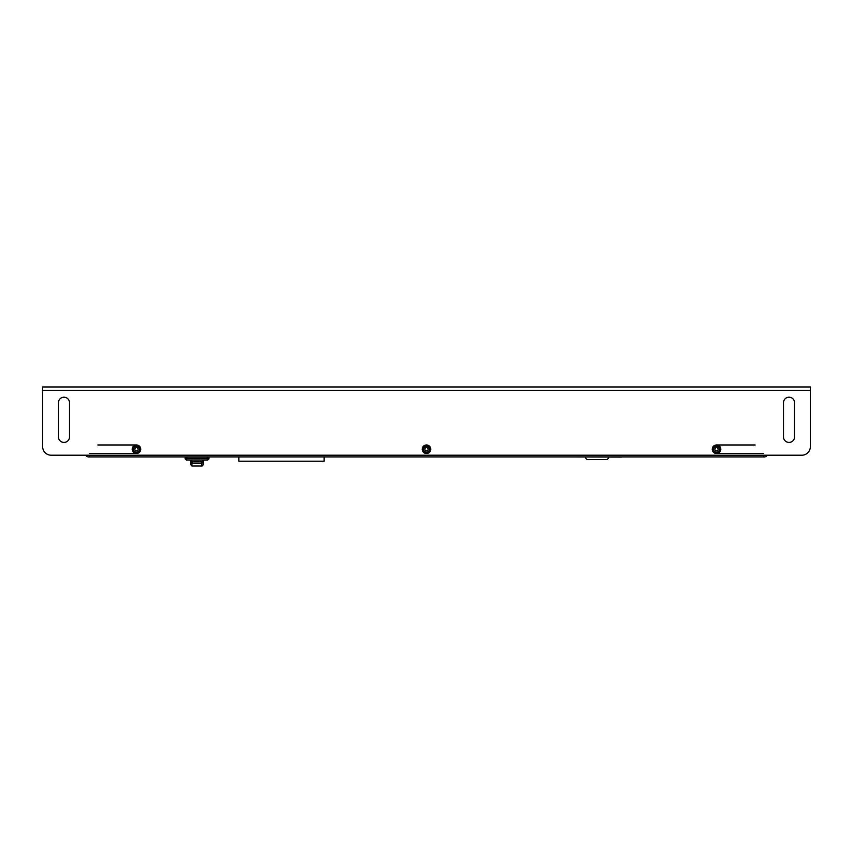 <?xml version="1.0" encoding="UTF-8"?>
<svg xmlns="http://www.w3.org/2000/svg" width="853" height="853" viewBox="0 0 853 853"><rect width="100%" height="100%" fill="white"/><g stroke="black" fill="none" stroke-linecap="round" stroke-linejoin="round"><path stroke-width="1.28" d="M720.785 449.243A4.265 4.265 0 0 1 716.52 453.508A4.265 4.265 0 0 1 712.255 449.243A4.265 4.265 0 0 1 716.52 444.978A4.265 4.265 0 0 1 720.785 449.243M423.514 449.243A2.985 2.985 0 0 1 427.993 446.663A2.985 2.985 0 0 1 427.993 451.834A2.985 2.985 0 0 1 423.514 449.243A2.985 2.985 0 0 1 426.5 446.258A2.985 2.985 0 0 1 429.486 449.243A2.985 2.985 0 0 1 426.5 452.229A2.985 2.985 0 0 1 423.514 449.243M430.765 449.243A4.265 4.265 0 0 1 426.5 453.508A4.265 4.265 0 0 1 422.235 449.243A4.265 4.265 0 0 1 426.5 444.978A4.265 4.265 0 0 1 430.765 449.243M140.745 449.243A4.265 4.265 0 0 1 136.48 453.508A4.265 4.265 0 0 1 132.215 449.243A4.265 4.265 0 0 1 136.48 444.978A4.265 4.265 0 0 1 140.745 449.243M810.35 390.386L810.35 446.684A8.53 8.53 0 0 1 801.82 455.214L51.18 455.214A8.53 8.53 0 0 1 42.65 446.684L42.65 386.974L810.35 386.974L810.35 390.386L42.65 390.386M794.569 436.875A5.545 5.545 0 0 1 789.025 442.419A5.545 5.545 0 0 1 783.48 436.875L783.48 402.755A5.545 5.545 0 0 1 789.025 397.21A5.545 5.545 0 0 1 794.569 402.755L794.569 436.875M69.519 436.875A5.545 5.545 0 0 1 63.975 442.419A5.545 5.545 0 0 1 58.43 436.875L58.43 402.755A5.545 5.545 0 0 1 63.975 397.21A5.545 5.545 0 0 1 69.519 402.755L69.519 436.875M558.715 456.92L563.833 456.92M630.367 456.92L635.485 456.92M424.879 449.243A1.621 1.621 0 0 0 427.31 450.651A1.621 1.621 0 0 0 427.31 447.846A1.621 1.621 0 0 0 424.879 449.243M714.899 449.243A1.621 1.621 0 0 0 717.33 450.651A1.621 1.621 0 0 0 717.33 447.846A1.621 1.621 0 0 0 714.899 449.243M713.534 449.243A2.985 2.985 0 0 1 718.013 446.663A2.985 2.985 0 0 1 718.013 451.834A2.985 2.985 0 0 1 713.534 449.243M134.859 449.243A1.621 1.621 0 0 0 137.29 450.651A1.621 1.621 0 0 0 137.29 447.846A1.621 1.621 0 0 0 134.859 449.243M133.494 449.243A2.985 2.985 0 0 1 137.973 446.663A2.985 2.985 0 0 1 137.973 451.834A2.985 2.985 0 0 1 133.494 449.243M767.242 455.214A3.412 3.412 0 0 1 764.288 456.92L763.68 456.92L763.68 455.214M85.758 455.214A3.412 3.412 0 0 0 88.712 456.92L186.807 456.92L186.807 458.285L207.279 458.285L207.279 456.92L238.84 456.92L238.84 461.185L324.14 461.185L324.14 456.92L763.68 456.92L89.32 456.92L89.32 455.214M755.15 444.978L716.52 444.978M136.48 444.978L97.85 444.978M207.279 456.92L186.807 456.92M208.985 456.92L208.985 458.285A1.706 1.706 0 0 1 207.279 459.991L186.807 459.991A1.706 1.706 0 0 1 185.101 458.285L185.101 456.92M208.985 458.285A1.706 1.706 0 0 1 207.279 459.991L207.279 458.285L208.985 458.285A1.706 1.706 0 0 1 207.279 459.991M191.498 459.991L190.645 460.012L192.181 461.548A1.535 1.535 0 0 1 190.645 460.012L203.44 460.012L203.44 464.65L203.44 460.012L201.905 461.548L192.181 461.548L191.861 465.983M202.225 465.983L192.181 465.973L190.645 464.65L190.645 460.012M203.44 459.991L203.44 460.012A1.535 1.535 0 0 1 201.905 461.548A1.535 1.535 0 0 0 203.44 460.012M203.44 461.58A1.535 1.493 180 0 1 201.905 463.072L201.905 465.973L203.44 464.65L202.065 466.026L192.021 466.026L190.645 464.65M324.14 456.92L238.84 456.92M608.615 457.091A2.559 2.559 -161.4 0 1 606.056 459.65L588.144 459.65L606.056 459.65M585.585 457.091A2.559 2.559 0 0 0 588.144 459.65M570.199 456.92L621.379 457.091M89.32 453.508L136.48 453.508M716.52 453.508L763.68 453.508M186.807 458.285L185.101 458.285A1.706 1.706 0 0 0 186.807 459.991L186.807 458.285M201.905 461.548L201.905 463.072L192.181 463.072A1.535 1.493 180 0 1 190.645 461.58"/></g></svg>
